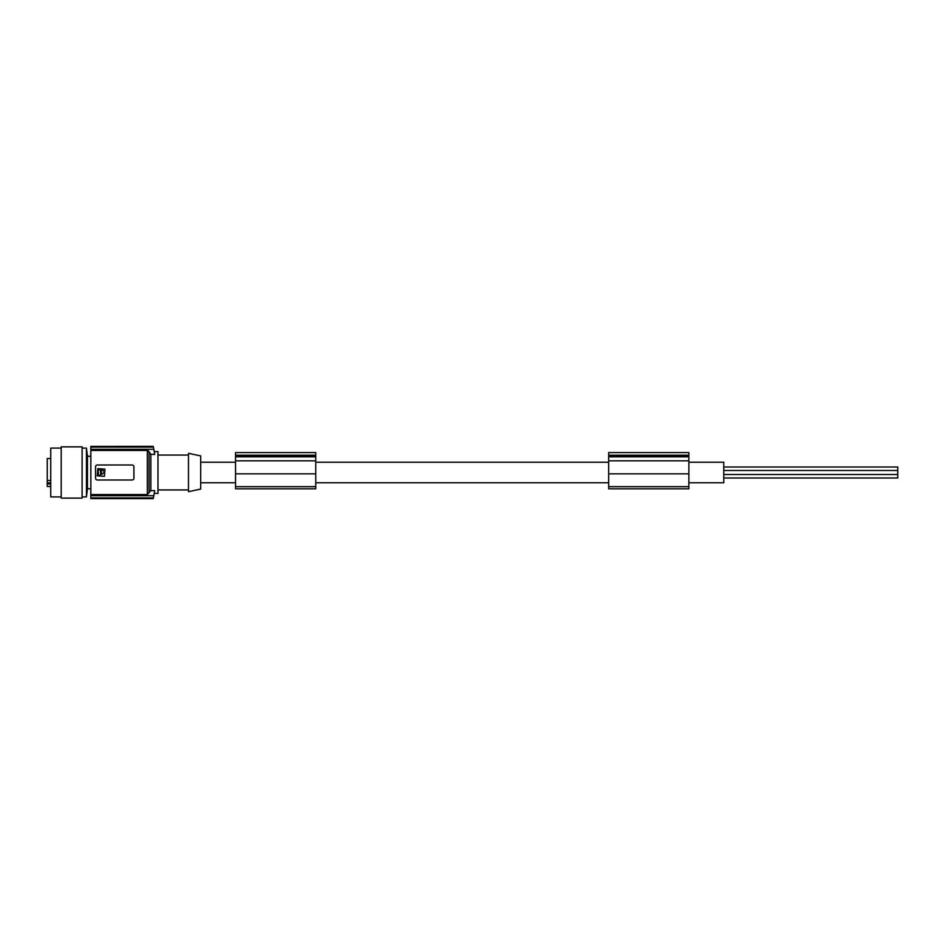 <?xml version="1.0" encoding="UTF-8"?>
<svg xmlns="http://www.w3.org/2000/svg" width="945" height="945" viewBox="0 0 945 945"><rect width="100%" height="100%" fill="white"/><g stroke="black" fill="none" stroke-linecap="round" stroke-linejoin="round"><path stroke-width="1.42" d="M688.87 462.211L723.74 462.211L723.74 482.789L688.87 482.789M608.674 482.789L315.76 482.789M235.553 482.789L200.683 482.789M235.553 462.211L200.683 462.211M608.674 462.211L315.76 462.211M200.683 489.085L200.683 455.915L188.48 453.316L188.48 491.683L200.683 489.085M157.969 489.935L188.48 489.935M157.969 455.065L188.48 455.065M148.471 450.919L150.822 454.38L154.696 454.38L154.236 451.58L157.969 451.58L157.969 493.42L154.236 493.42L154.696 490.62A122.047 122.047 0 0 1 153.822 495.712L90.838 495.712L90.838 450.446L147.325 450.446L149.074 452.395L149.074 492.605L147.325 494.554L147.325 450.446M149.074 492.605L150.822 490.62L154.696 490.62M153.208 446.347L90.838 446.406L153.22 446.406A122.047 122.047 0 0 1 153.373 447.103L153.822 449.288A122.047 122.047 0 0 1 154.696 454.38M132.335 465.011L132.158 464.999A1.748 1.748 0 0 1 133.906 466.747L133.906 478.253A1.748 1.748 0 0 1 132.158 480.001L97.288 480.001A1.748 1.748 0 0 1 95.551 478.253L95.551 466.747A1.748 1.748 0 0 1 97.288 464.999L132.158 464.999M90.838 494.554L147.325 494.554M104.422 476.339L97.288 475.831L97.807 468.661L104.954 469.169L104.422 476.339M101.552 471.945C100.3 471.945 100.3 471.945 101.552 471.945M100.477 470.953L100.3 469.511L98.138 469.889L98.528 475.489L100.69 475.111L100.477 470.953M101.481 472.937L101.658 474.343C104.812 472.724 104.812 471.118 101.635 469.511L101.481 472.937M90.838 498.594L153.22 498.594L90.838 498.594L90.838 495.712M90.838 497.897L153.373 497.897L153.822 495.712M153.373 497.897A122.047 122.047 0 0 1 153.22 498.594L153.208 498.653M90.838 450.446L90.838 449.288L153.822 449.288M90.838 446.406L90.838 447.103L153.373 447.103M90.838 447.103L90.838 449.288M90.838 488.719L87.46 488.719L87.46 456.281L90.838 456.281M87.46 488.719L86.456 496.905L86.456 448.095L82.12 448.095M82.12 498.133L82.12 446.867L61.201 446.867L61.201 498.133L82.12 498.133M61.201 496.905L50.735 496.905L50.735 448.095L61.201 448.095M50.735 480.485L47.25 480.485L47.25 458.549L50.735 458.549M47.25 480.485L47.25 483.934L50.735 483.934M235.553 455.207L315.76 455.207L315.76 452.596L235.553 452.596L235.553 460.829L315.76 460.829L315.76 488.825L235.553 488.825L235.553 486.675L315.76 486.675M235.553 460.829L235.553 473.835L315.76 473.835M235.553 455.407L315.76 455.407L315.76 460.829M235.553 473.835L235.553 486.675M47.25 483.934L47.25 486.451L50.735 486.451M608.674 487.797L608.674 488.825L688.87 488.825L688.87 452.596L608.674 452.596L608.674 487.797M608.674 473.835L688.87 473.835M608.674 455.407L688.87 455.407M608.674 455.207L688.87 455.207M608.674 460.829L688.87 460.829M723.74 474.508L897.75 474.508L897.75 477.993L723.74 477.993M723.74 470.492L897.75 470.492L897.75 474.508M723.74 467.007L897.75 467.007L897.75 470.492M150.822 454.38L150.822 490.62M50.735 482.86L47.25 482.86M235.553 456.825L315.76 456.825M608.674 456.825L688.87 456.825M608.674 486.675L688.87 486.675M87.46 456.281L86.456 448.095M86.456 496.905L82.12 496.905"/></g></svg>
